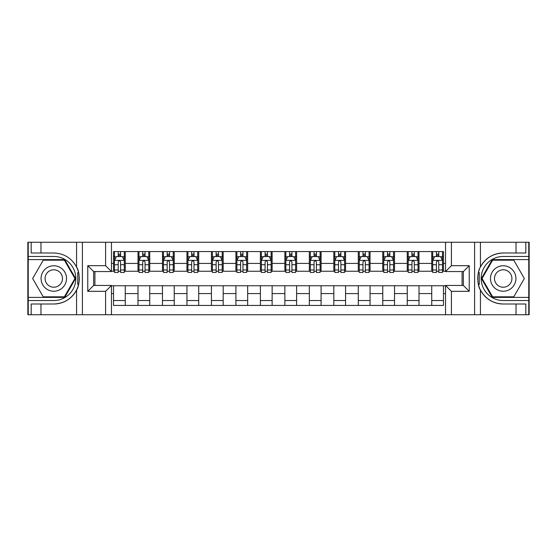 <?xml version="1.0" encoding="UTF-8"?>
<svg xmlns="http://www.w3.org/2000/svg" width="557" height="557" viewBox="0 0 557 557"><rect width="100%" height="100%" fill="white"/><g stroke="black" fill="none" stroke-linecap="round" stroke-linejoin="round"><path stroke-width="0.84" d="M528.76 297.396L528.76 314.726L529.15 314.726L529.15 242.274L528.76 242.274L528.76 259.604L492.291 259.604L481.387 278.5L492.291 297.396L528.76 297.396L528.76 259.604M111.463 314.726L445.537 314.726L445.537 285.449L463.354 285.449L463.354 271.551L445.537 271.551L445.537 242.274L111.463 242.274L111.463 271.551L93.646 271.551L93.646 285.449L111.463 285.449L111.463 314.726L40.967 314.726L40.967 304.004L53.799 304.004A25.504 25.504 0 0 0 78.579 284.53L77.736 284.383L78.614 284.383A25.504 25.504 0 0 0 79.087 281.814M28.24 259.604L28.24 242.274L27.85 242.274L27.85 314.726L28.24 314.726L28.24 297.396L64.709 297.396L75.613 278.5L64.709 259.604L28.24 259.604L28.24 297.396M111.463 285.748L113.524 285.748L113.524 305.424L443.476 305.424L443.476 285.748L445.537 285.748M113.524 293.581L111.463 293.581M111.463 263.419L113.524 263.419L113.524 271.252L111.463 271.252M445.537 271.252L443.476 271.252L443.476 251.576L113.524 251.576L113.524 263.419M443.476 263.419L445.537 263.419M445.537 293.581L443.476 293.581M94.92 271.551L94.92 285.449M431.731 251.576L431.731 271.252L432.705 271.252M436.43 271.252L438.777 271.252M442.502 271.252L443.476 271.252M431.731 271.252L418.022 271.252M407.251 251.576L407.251 271.252L408.232 271.252M411.95 271.252L414.304 271.252M407.251 271.252L393.541 271.252M382.777 251.576L382.777 271.252L383.752 271.252M387.477 271.252L389.823 271.252M382.777 271.252L369.068 271.252M358.297 251.576L358.297 271.252L359.279 271.252M362.997 271.252L365.343 271.252M358.297 271.252L344.588 271.252M333.817 251.576L333.817 271.252L334.799 271.252M338.517 271.252L340.87 271.252M333.817 271.252L320.115 271.252M309.344 251.576L309.344 271.252L310.319 271.252M314.044 271.252L316.39 271.252M309.344 271.252L295.635 271.252M284.864 251.576L284.864 271.252L285.845 271.252M289.563 271.252L291.917 271.252M284.864 271.252L271.155 271.252M260.384 251.576L260.384 271.252L261.365 271.252M265.083 271.252L267.437 271.252M260.384 271.252L246.681 271.252M235.91 251.576L235.91 271.252L236.885 271.252M240.61 271.252L242.956 271.252M235.91 271.252L222.201 271.252M211.43 251.576L211.43 271.252L212.412 271.252M216.13 271.252L218.483 271.252M211.43 271.252L197.721 271.252M186.957 251.576L186.957 271.252L187.932 271.252M191.657 271.252L194.003 271.252M186.957 271.252L173.248 271.252M162.477 251.576L162.477 271.252L163.459 271.252M167.177 271.252L169.523 271.252M162.477 271.252L148.768 271.252M137.997 251.576L137.997 271.252L138.978 271.252M142.696 271.252L145.05 271.252M137.997 271.252L124.295 271.252M113.524 271.252L114.498 271.252M118.223 271.252L120.57 271.252M462.08 285.449L462.08 271.551M113.524 285.748L125.269 285.748L125.269 305.424M443.476 285.748L125.269 285.748M125.269 251.576L125.269 271.252M113.524 256.471L114.498 256.471M118.223 256.471L120.57 256.471M124.295 256.471L125.269 256.471M113.524 300.529L125.269 300.529M137.997 285.748L137.997 305.424M149.749 251.576L149.749 271.252M137.997 256.471L138.978 256.471M142.696 256.471L145.05 256.471M148.768 256.471L149.749 256.471M149.749 285.748L149.749 305.424M137.997 300.529L149.749 300.529M162.477 285.748L162.477 305.424M174.223 285.748L174.223 305.424M162.477 300.529L174.223 300.529M174.223 251.576L174.223 271.252M162.477 256.471L163.459 256.471M167.177 256.471L169.523 256.471M173.248 256.471L174.223 256.471M186.957 285.748L186.957 305.424M198.703 285.748L198.703 305.424M186.957 300.529L198.703 300.529M198.703 251.576L198.703 271.252M186.957 256.471L187.932 256.471M191.657 256.471L194.003 256.471M197.721 256.471L198.703 256.471M211.43 285.748L211.43 305.424M223.183 285.748L223.183 305.424M211.43 300.529L223.183 300.529M223.183 251.576L223.183 271.252M211.43 256.471L212.412 256.471M216.13 256.471L218.483 256.471M222.201 256.471L223.183 256.471M235.91 285.748L235.91 305.424M247.656 285.748L247.656 305.424M235.91 300.529L247.656 300.529M247.656 251.576L247.656 271.252M235.91 256.471L236.885 256.471M240.61 256.471L242.956 256.471M246.681 256.471L247.656 256.471M260.384 285.748L260.384 305.424M272.136 285.748L272.136 305.424M260.384 300.529L272.136 300.529M272.136 251.576L272.136 271.252M260.384 256.471L261.365 256.471M265.083 256.471L267.437 256.471M271.155 256.471L272.136 256.471M284.864 285.748L284.864 305.424M296.616 285.748L296.616 305.424M284.864 300.529L296.616 300.529M296.616 251.576L296.616 271.252M284.864 256.471L285.845 256.471M289.563 256.471L291.917 256.471M295.635 256.471L296.616 256.471M309.344 285.748L309.344 305.424M321.09 285.748L321.09 305.424M309.344 300.529L321.09 300.529M321.09 251.576L321.09 271.252M309.344 256.471L310.319 256.471M314.044 256.471L316.39 256.471M320.115 256.471L321.09 256.471M333.817 285.748L333.817 305.424M345.57 285.748L345.57 305.424M333.817 300.529L345.57 300.529M345.57 251.576L345.57 271.252M333.817 256.471L334.799 256.471M338.517 256.471L340.87 256.471M344.588 256.471L345.57 256.471M358.297 285.748L358.297 305.424M370.043 285.748L370.043 305.424M358.297 300.529L370.043 300.529M370.043 251.576L370.043 271.252M358.297 256.471L359.279 256.471M362.997 256.471L365.343 256.471M369.068 256.471L370.043 256.471M382.777 285.748L382.777 305.424M394.523 285.748L394.523 305.424M382.777 300.529L394.523 300.529M394.523 251.576L394.523 271.252M382.777 256.471L383.752 256.471M387.477 256.471L389.823 256.471M393.541 256.471L394.523 256.471M407.251 285.748L407.251 305.424M419.003 285.748L419.003 305.424M407.251 300.529L419.003 300.529M419.003 251.576L419.003 271.252M407.251 256.471L408.232 256.471M411.95 256.471L414.304 256.471M418.022 256.471L419.003 256.471M431.731 285.748L431.731 305.424M431.731 300.529L443.476 300.529M431.731 256.471L432.705 256.471M436.43 256.471L438.777 256.471M442.502 256.471L443.476 256.471M120.57 254.117L118.223 254.117M124.295 269.978L120.57 269.978L120.57 272.429L124.295 272.429L124.295 260.488L122.331 256.568L116.462 256.568L114.498 260.488L114.498 272.429L118.223 272.429L118.223 269.978L114.498 269.978M114.498 260.488L114.498 251.576M124.295 260.488L124.295 251.576M118.223 256.568L118.223 251.576M120.57 251.576L120.57 256.568M120.57 269.978L120.57 261.95C119.79 260.446 119.003 260.446 118.223 261.95L118.223 269.978M79.087 275.186A25.504 25.504 0 0 0 78.621 272.631L77.736 272.631L77.736 284.383M77.736 272.631L78.579 272.484A25.504 25.504 0 0 0 76.56 266.998C71.581 258.086 63.999 253.414 53.799 252.996L40.967 252.996L40.967 242.274L28.24 242.274M53.799 304.004C63.999 303.586 71.581 298.914 76.56 290.002C80.02 285.442 80.02 271.565 76.56 266.998L76.56 242.274L40.967 242.274M105.593 314.726L105.593 291.325L87.769 291.325L87.769 265.675L105.593 265.675L105.593 242.274L82.394 242.274L82.394 314.726M28.24 300.529L53.799 300.529A22.029 22.029 0 0 0 75.829 278.5A22.029 22.029 0 0 0 53.799 256.471L28.24 256.471M40.967 314.726L28.24 314.726M76.56 242.274L82.394 242.274M105.593 242.274L111.463 242.274M40.967 304.004L31.178 304.004L31.178 314.726M40.967 252.996L31.178 252.996L31.178 242.274M105.593 291.325L111.463 285.449M87.769 291.325L93.646 285.449M87.769 265.675L93.646 271.551M105.593 265.675L111.463 271.551M79.205 280.693L79.303 278.584M79.303 278.423L79.289 277.602M79.031 274.817L78.899 273.988M445.537 242.274L516.033 242.274L516.033 252.996L503.201 252.996A25.504 25.504 0 0 0 480.44 266.998C476.98 271.558 476.98 285.435 480.44 290.002C485.419 298.914 493.001 303.586 503.201 304.004A25.504 25.504 0 0 1 478.421 284.516L479.264 284.516L479.264 272.617L478.386 272.617A25.504 25.504 0 0 0 477.913 275.186M477.913 281.814A25.504 25.504 0 0 0 478.379 284.369L479.264 284.369M479.542 268.975A25.504 25.504 0 0 0 478.421 272.47L479.264 272.617M503.201 252.996C493.001 253.414 485.419 258.086 480.44 266.998L480.44 242.274M503.201 304.004L516.033 304.004L516.033 314.726L528.76 314.726M451.407 242.274L451.407 265.675L469.231 265.675L469.231 291.325L451.407 291.325L451.407 314.726L474.606 314.726L474.606 242.274M480.44 290.002L480.44 314.726L516.033 314.726M528.76 256.471L503.201 256.471A22.029 22.029 0 0 0 481.171 278.5A22.029 22.029 0 0 0 503.201 300.529L528.76 300.529M516.033 242.274L528.76 242.274M480.44 314.726L474.606 314.726M451.407 314.726L445.537 314.726M516.033 252.996L525.822 252.996L525.822 242.274M516.033 304.004L525.822 304.004L525.822 314.726M451.407 265.675L445.537 271.551M469.231 265.675L463.354 271.551M469.231 291.325L463.354 285.449M451.407 291.325L445.537 285.449M477.795 276.307L477.697 278.416M477.697 278.577L477.711 279.398M477.969 282.183L478.101 283.012M145.05 254.117L142.696 254.117M148.768 269.978L145.05 269.978L145.05 272.429L148.768 272.429L148.768 260.488L146.811 256.568L140.935 256.568L138.978 260.488L138.978 272.429L142.696 272.429L142.696 269.978L138.978 269.978M138.978 260.488L138.978 251.576M148.768 260.481L148.768 251.576M142.696 256.568L142.696 251.576M145.05 251.576L145.05 256.568M145.05 269.978L145.05 261.95C144.263 260.446 143.483 260.446 142.696 261.95L142.696 269.978M169.523 254.117L167.177 254.117M173.248 269.978L169.523 269.978L169.523 272.429L173.248 272.429L173.248 260.488L171.291 256.568L165.415 256.568L163.459 260.488L163.459 272.429L167.177 272.429L167.177 269.978L163.459 269.978M163.459 260.488L163.459 251.576M173.248 260.481L173.248 251.576M167.177 256.568L167.177 251.576M169.523 251.576L169.523 256.568M169.523 269.978L169.523 261.95C168.743 260.446 167.963 260.446 167.177 261.95L167.177 269.978M194.003 254.117L191.657 254.117M197.721 269.978L194.003 269.978L194.003 272.429L197.721 272.429L197.721 260.488L195.765 256.568L189.888 256.568L187.932 260.488L187.932 272.429L191.657 272.429L191.657 269.978L187.932 269.978M187.932 260.488L187.932 251.576M197.721 260.481L197.721 251.576M191.657 256.568L191.657 251.576M194.003 251.576L194.003 256.568M194.003 269.978L194.003 261.95C193.223 260.446 192.437 260.446 191.657 261.95L191.657 269.978M218.483 254.117L216.13 254.117M222.201 269.978L218.483 269.978L218.483 272.429L222.201 272.429L222.201 260.488L220.245 256.568L214.368 256.568L212.412 260.488L212.412 272.429L216.13 272.429L216.13 269.978L212.412 269.978M212.412 260.488L212.412 251.576M222.201 260.481L222.201 251.576M216.13 256.568L216.13 251.576M218.483 251.576L218.483 256.568M218.483 269.978L218.483 261.95C217.696 260.446 216.917 260.446 216.13 261.95L216.13 269.978M47.436 267.478A12.727 12.727 0 0 0 42.771 284.864A12.727 12.727 0 0 0 60.163 289.522A12.727 12.727 0 0 0 64.821 272.136A12.727 12.727 0 0 0 47.436 267.478M49.441 270.953A8.717 8.717 0 0 0 46.252 282.859A8.717 8.717 0 0 0 58.151 286.047A8.717 8.717 0 0 0 61.34 274.141A8.717 8.717 0 0 0 49.441 270.953M74.937 278.5L64.368 296.811L43.223 296.811L32.654 278.5L43.223 260.189L64.368 260.189L74.937 278.5M496.837 289.522A12.727 12.727 0 0 0 514.229 284.864A12.727 12.727 0 0 0 509.571 267.478A12.727 12.727 0 0 0 492.179 272.136A12.727 12.727 0 0 0 496.837 289.522M498.849 286.047A8.717 8.717 0 0 0 510.748 282.859A8.717 8.717 0 0 0 507.559 270.953A8.717 8.717 0 0 0 495.66 274.141A8.717 8.717 0 0 0 498.849 286.047M492.632 260.189L513.777 260.189L524.346 278.5L513.777 296.811L492.632 296.811L482.063 278.5L492.632 260.189M242.956 254.117L240.61 254.117M246.681 269.978L242.956 269.978L242.956 272.429L246.681 272.429L246.681 260.488L244.718 256.568L238.849 256.568L236.885 260.488L236.885 272.429L240.61 272.429L240.61 269.978L236.885 269.978M236.885 260.488L236.885 251.576M246.681 260.481L246.681 251.576M240.61 256.568L240.61 251.576M242.956 251.576L242.956 256.568M242.956 269.978L242.956 261.95C242.177 260.446 241.39 260.446 240.61 261.95L240.61 269.978M267.437 254.117L265.083 254.117M271.155 269.978L267.437 269.978L267.437 272.429L271.155 272.429L271.155 260.488L269.198 256.568L263.322 256.568L261.365 260.488L261.365 272.429L265.083 272.429L265.083 269.978L261.365 269.978M261.365 260.488L261.365 251.576M271.155 260.481L271.155 251.576M265.083 256.568L265.083 251.576M267.437 251.576L267.437 256.568M267.437 269.978L267.437 261.95C266.657 260.446 265.87 260.446 265.083 261.95L265.083 269.978M291.917 254.117L289.563 254.117M295.635 269.978L291.917 269.978L291.917 272.429L295.635 272.429L295.635 260.488L293.678 256.568L287.802 256.568L285.845 260.488L285.845 272.429L289.563 272.429L289.563 269.978L285.845 269.978M285.845 260.488L285.845 251.576M295.635 260.481L295.635 251.576M289.563 256.568L289.563 251.576M291.917 251.576L291.917 256.568M291.917 269.978L291.917 261.95C291.13 260.446 290.35 260.446 289.563 261.95L289.563 269.978M316.39 254.117L314.044 254.117M320.115 269.978L316.39 269.978L316.39 272.429L320.115 272.429L320.115 260.488L318.151 256.568L312.282 256.568L310.319 260.488L310.319 272.429L314.044 272.429L314.044 269.978L310.319 269.978M310.319 260.488L310.319 251.576M320.115 260.481L320.115 251.576M314.044 256.568L314.044 251.576M316.39 251.576L316.39 256.568M316.39 269.978L316.39 261.95C315.61 260.446 314.823 260.446 314.044 261.95L314.044 269.978M340.87 254.117L338.517 254.117M344.588 269.978L340.87 269.978L340.87 272.429L344.588 272.429L344.588 260.488L342.632 256.568L336.755 256.568L334.799 260.488L334.799 272.429L338.517 272.429L338.517 269.978L334.799 269.978M334.799 260.488L334.799 251.576M344.588 260.481L344.588 251.576M338.517 256.568L338.517 251.576M340.87 251.576L340.87 256.568M340.87 269.978L340.87 261.95C340.083 260.446 339.304 260.446 338.517 261.95L338.517 269.978M365.343 254.117L362.997 254.117M369.068 269.978L365.343 269.978L365.343 272.429L369.068 272.429L369.068 260.488L367.112 256.568L361.235 256.568L359.279 260.488L359.279 272.429L362.997 272.429L362.997 269.978L359.279 269.978M359.279 260.488L359.279 251.576M369.068 260.481L369.068 251.576M362.997 256.568L362.997 251.576M365.343 251.576L365.343 256.568M365.343 269.978L365.343 261.95C364.563 260.446 363.784 260.446 362.997 261.95L362.997 269.978M389.823 254.117L387.477 254.117M393.541 269.978L389.823 269.978L389.823 272.429L393.541 272.429L393.541 260.488L391.585 256.568L385.709 256.568L383.752 260.488L383.752 272.429L387.477 272.429L387.477 269.978L383.752 269.978M383.752 260.488L383.752 251.576M393.541 260.481L393.541 251.576M387.477 256.568L387.477 251.576M389.823 251.576L389.823 256.568M389.823 269.978L389.823 261.95C389.044 260.446 388.257 260.446 387.477 261.95L387.477 269.978M414.304 254.117L411.95 254.117M418.022 269.978L414.304 269.978L414.304 272.429L418.022 272.429L418.022 260.488L416.065 256.568L410.189 256.568L408.232 260.488L408.232 272.429L411.95 272.429L411.95 269.978L408.232 269.978M408.232 260.488L408.232 251.576M418.022 260.481L418.022 251.576M411.95 256.568L411.95 251.576M414.304 251.576L414.304 256.568M414.304 269.978L414.304 261.95C413.517 260.446 412.737 260.446 411.95 261.95L411.95 269.978M438.777 254.117L436.43 254.117M442.502 269.978L438.777 269.978L438.777 272.429L442.502 272.429L442.502 260.488L440.538 256.568L434.669 256.568L432.705 260.488L432.705 272.429L436.43 272.429L436.43 269.978L432.705 269.978M432.705 260.488L432.705 251.576M442.502 260.481L442.502 251.576M436.43 256.568L436.43 251.576M438.777 251.576L438.777 256.568M438.777 269.978L438.777 261.95C437.997 260.446 437.21 260.446 436.43 261.95L436.43 269.978M137.997 293.581L125.269 293.581M137.997 263.419L125.269 263.419M162.477 263.419L149.749 263.419M162.477 293.581L149.749 293.581M186.957 263.419L174.223 263.419M186.957 293.581L174.223 293.581M211.43 263.419L198.703 263.419M211.43 293.581L198.703 293.581M235.91 263.419L223.183 263.419M235.91 293.581L223.183 293.581M260.384 263.419L247.656 263.419M260.384 293.581L247.656 293.581M284.864 263.419L272.136 263.419M284.864 293.581L272.136 293.581M309.344 263.419L296.616 263.419M309.344 293.581L296.616 293.581M333.817 263.419L321.09 263.419M333.817 293.581L321.09 293.581M358.297 263.419L345.57 263.419M358.297 293.581L345.57 293.581M382.777 263.419L370.043 263.419M382.777 293.581L370.043 293.581M407.251 263.419L394.523 263.419M407.251 293.581L394.523 293.581M431.731 263.419L419.003 263.419M431.731 293.581L419.003 293.581M124.246 260.384L114.547 260.384M114.498 256.805L116.343 256.805M122.449 256.805L124.295 256.805M118.223 264.728L114.498 264.728M124.295 264.728L120.57 264.728M120.57 255.364L118.223 255.364M76.56 314.726L76.56 290.002M148.719 260.384L139.027 260.384M138.978 256.805L140.817 256.805M146.93 256.805L148.768 256.805M142.696 264.728L138.978 264.728M148.768 264.728L145.05 264.728M145.05 255.364L142.696 255.364M173.199 260.384L163.507 260.384M163.459 256.805L165.297 256.805M171.403 256.805L173.248 256.805M167.177 264.728L163.459 264.728M173.248 264.728L169.523 264.728M169.523 255.364L167.177 255.364M197.672 260.384L187.981 260.384M187.932 256.805L189.777 256.805M195.883 256.805L197.721 256.805M191.657 264.728L187.932 264.728M197.721 264.728L194.003 264.728M194.003 255.364L191.657 255.364M222.152 260.384L212.461 260.384M212.412 256.805L214.25 256.805M220.363 256.805L222.201 256.805M216.13 264.728L212.412 264.728M222.201 264.728L218.483 264.728M218.483 255.364L216.13 255.364M246.633 260.384L236.934 260.384M236.885 256.805L238.73 256.805M244.836 256.805L246.681 256.805M240.61 264.728L236.885 264.728M246.681 264.728L242.956 264.728M242.956 255.364L240.61 255.364M271.106 260.384L261.414 260.384M261.365 256.805L263.203 256.805M269.316 256.805L271.155 256.805M265.083 264.728L261.365 264.728M271.155 264.728L267.437 264.728M267.437 255.364L265.083 255.364M295.586 260.384L285.894 260.384M285.845 256.805L287.684 256.805M293.797 256.805L295.635 256.805M289.563 264.728L285.845 264.728M295.635 264.728L291.917 264.728M291.917 255.364L289.563 255.364M320.066 260.384L310.367 260.384M310.319 256.805L312.164 256.805M318.27 256.805L320.115 256.805M314.044 264.728L310.319 264.728M320.115 264.728L316.39 264.728M316.39 255.364L314.044 255.364M344.539 260.384L334.848 260.384M334.799 256.805L336.637 256.805M342.75 256.805L344.588 256.805M338.517 264.728L334.799 264.728M344.588 264.728L340.87 264.728M340.87 255.364L338.517 255.364M369.019 260.384L359.328 260.384M359.279 256.805L361.117 256.805M367.223 256.805L369.068 256.805M362.997 264.728L359.279 264.728M369.068 264.728L365.343 264.728M365.343 255.364L362.997 255.364M393.493 260.384L383.801 260.384M383.752 256.805L385.597 256.805M391.703 256.805L393.541 256.805M387.477 264.728L383.752 264.728M393.541 264.728L389.823 264.728M389.823 255.364L387.477 255.364M417.973 260.384L408.281 260.384M408.232 256.805L410.07 256.805M416.183 256.805L418.022 256.805M411.95 264.728L408.232 264.728M418.022 264.728L414.304 264.728M414.304 255.364L411.95 255.364M442.453 260.384L432.754 260.384M432.705 256.805L434.551 256.805M440.657 256.805L442.502 256.805M436.43 264.728L432.705 264.728M442.502 264.728L438.777 264.728M438.777 255.364L436.43 255.364"/></g></svg>
